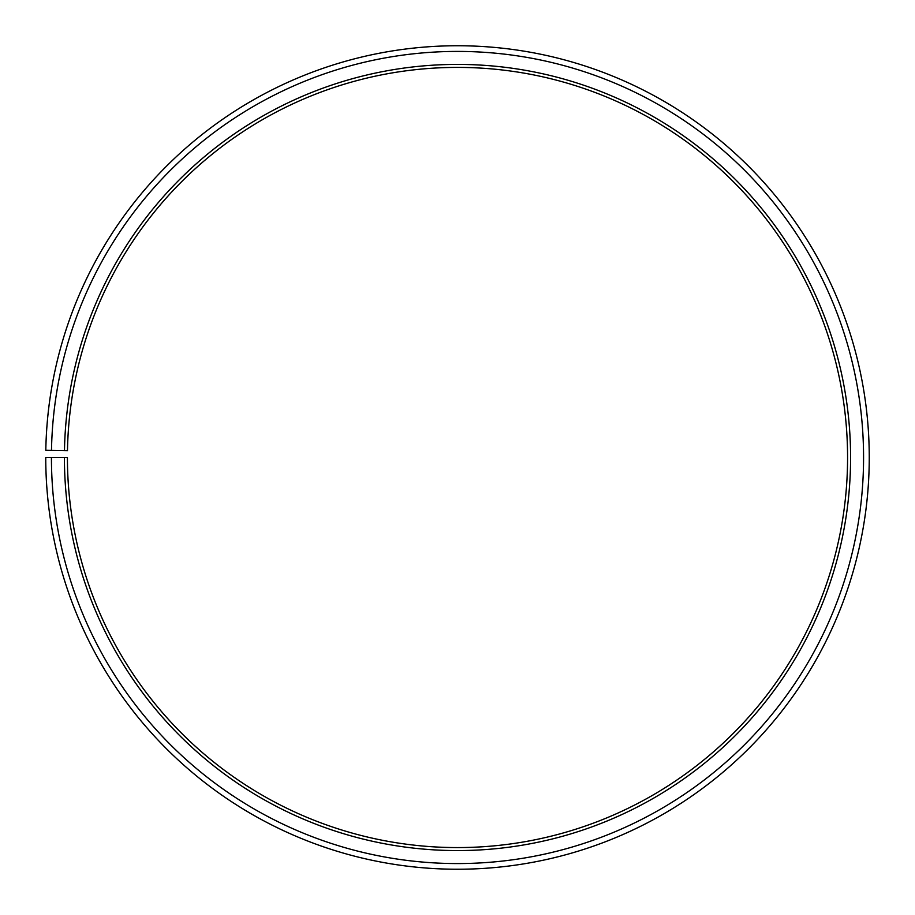 <?xml version="1.0" encoding="UTF-8"?>
<svg xmlns="http://www.w3.org/2000/svg" width="915" height="915" viewBox="0 0 915 915"><rect width="100%" height="100%" fill="white"/><g stroke="black" fill="none" stroke-linecap="round" stroke-linejoin="round"><path stroke-width="1.37" d="M847.576 457.489A390.076 390.076 0 0 0 460.908 67.424A390.076 390.076 0 0 0 67.481 450.683L64.473 450.638A393.084 393.084 0 0 1 460.931 64.427A393.084 393.084 0 0 1 850.584 457.489A393.084 393.084 0 0 1 457.5 850.573A393.084 393.084 0 0 1 64.416 457.489L67.424 457.489A390.076 390.076 0 0 0 457.5 847.576A390.076 390.076 0 0 0 847.576 457.489M51.492 450.409L45.807 450.306A411.75 411.75 0 0 1 461.091 45.761A411.75 411.75 0 0 1 869.25 457.489A411.75 411.75 0 0 1 457.5 869.239A411.75 411.75 0 0 1 45.75 457.489L51.434 457.489A406.066 406.066 0 0 0 457.5 863.566A406.066 406.066 0 0 0 863.566 457.489A406.066 406.066 0 0 0 461.046 51.434A406.066 406.066 0 0 0 51.492 450.409L64.473 450.638M51.434 457.489L64.416 457.489"/></g></svg>
